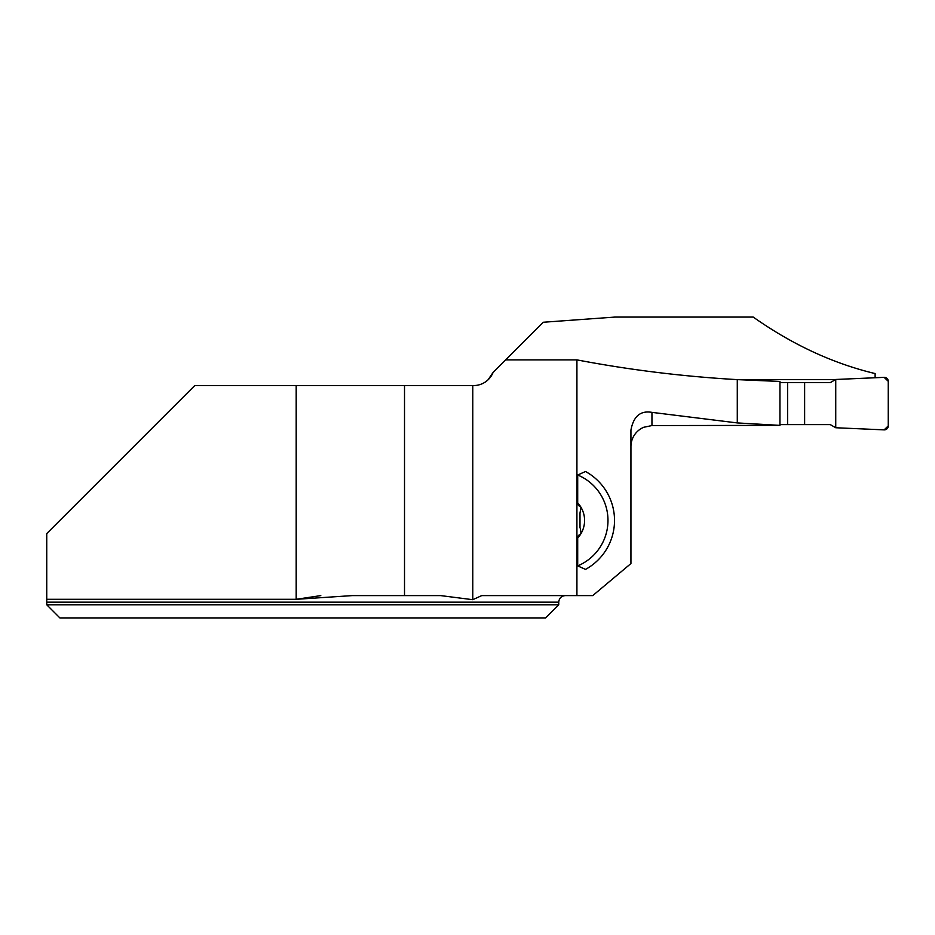<?xml version="1.0" encoding="UTF-8"?>
<svg xmlns="http://www.w3.org/2000/svg" width="935" height="935" viewBox="0 0 935 935"><rect width="100%" height="100%" fill="white"/><g stroke="black" fill="none" stroke-linecap="round" stroke-linejoin="round"><path stroke-width="1.4" d="M651.952 412.37C640.51 410.36 633.509 416.262 630.938 430.065L630.938 563.548L592.732 595.607L576.918 595.607L576.918 359.882C629.758 369.944 683.216 376.524 737.283 379.622L737.283 422.924L651.952 412.37L651.952 425.554L779.954 425.378L737.283 422.924M577.701 502.89L578.426 505.391L581.032 507.378A25.841 25.841 0 0 0 577.701 502.89L577.701 475.015L585.52 471.509A55.796 55.796 0 0 1 585.52 569.392L577.701 565.885L577.701 538.011A25.841 25.841 0 0 0 581.032 507.378L579.992 513.011L579.992 527.889M580.319 528.228L581.032 533.523L578.426 535.51L577.701 538.011M581.465 532.518L580.88 533.756M580.951 507.249L581.465 508.371M487.988 379.879L493.096 372.434A21.002 21.002 0 0 1 473.624 385.559L194.772 385.559L46.75 533.581L46.75 602.175L46.75 599.312L296.185 599.312L320.775 595.607M875.125 377.752L875.125 373.568C833.132 363.54 792.494 344.711 753.213 317.07L615.008 317.07L543.282 322.248L505.648 359.882L576.918 359.882M835.469 379.622L737.341 379.622M779.954 425.378L779.954 381.457L737.283 379.622M505.648 359.882L493.096 372.434L488.012 379.855M472.783 385.559L472.783 599.697L440.701 595.607L352.261 595.607L296.185 599.312L296.185 385.559M576.918 595.607L481.712 595.607L472.783 599.697M404.516 385.559L404.516 595.607M46.75 604.793L46.75 602.175L558.744 602.175L558.744 604.793L46.75 604.793L59.875 617.93L46.75 604.793M558.744 604.793L545.608 617.93L59.875 617.93M630.938 446.603A21.002 21.002 0 0 1 643.677 427.295L651.952 425.554M577.701 475.015A49.228 49.228 0 0 1 577.701 565.885M779.954 382.602L830.315 382.602L835.738 379.47L884.136 377.354A3.939 3.939 0 0 1 888.25 381.293L888.25 425.928A3.939 3.939 0 0 1 884.136 429.866L835.738 427.751L830.315 424.619L779.954 424.619M787.621 424.619L787.621 382.602M804.626 424.619L804.626 382.602M835.738 427.751L884.136 429.866L888.25 425.928L888.25 381.293L884.136 377.354L835.738 379.47L835.738 427.751L835.738 379.47M558.744 602.175C559.13 598.19 561.316 595.992 565.301 595.607"/></g></svg>
